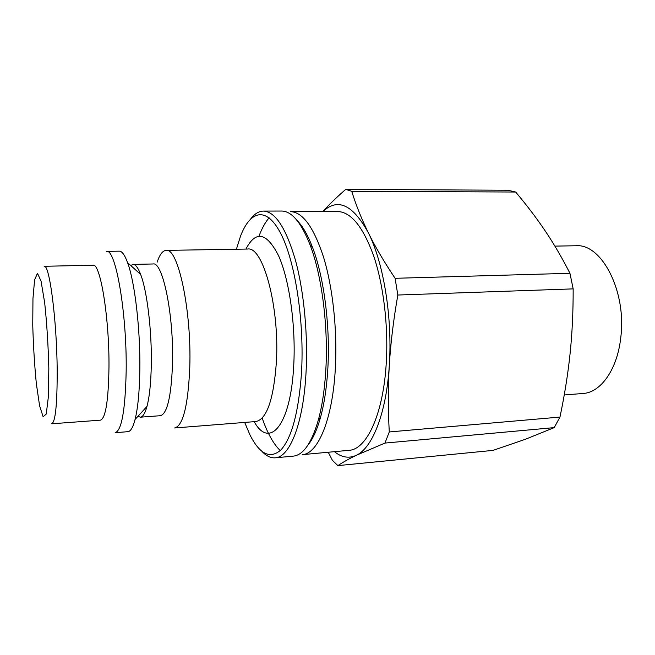 <?xml version="1.0" encoding="UTF-8"?>
<svg xmlns="http://www.w3.org/2000/svg" width="655" height="655" viewBox="0 0 655 655"><rect width="100%" height="100%" fill="white"/><g stroke="black" fill="none" stroke-linecap="round" stroke-linejoin="round"><path stroke-width="0.98" d="M189.778 367.349C188.083 405.666 183.032 425.881 174.623 427.977L255.876 421.542C266.773 419.274 273.602 399.534 276.369 362.313C279.759 307.146 262.982 245.936 247.631 249.039L166.133 250.382C177.955 247.213 191.735 310.486 189.778 367.349M157.151 262.188C159.689 254.541 162.686 250.603 166.133 250.382M130.738 265.496L133.047 264.399L153.131 263.973C162.735 261.361 173.927 315.333 172.519 363.664C171.274 396.504 167.23 413.854 160.385 415.696L140.35 417.186L137.951 416.31M133.047 264.399C135.552 264.366 138.09 267.723 140.661 274.486C147.097 291 151.952 331.152 151.297 364.86C150.945 382.905 149.504 396.758 146.974 406.419C145.058 413.395 142.847 416.981 140.35 417.186M139.834 370.247C139.482 391.78 137.894 408.188 135.069 419.47C132.998 427.387 130.607 431.457 127.913 431.678L115.149 432.693C121.633 430.728 125.301 410.177 126.169 371.041C127.013 312.934 115.575 248.147 106.478 251.373L119.284 251.16C121.986 251.127 124.753 254.951 127.569 262.63C134.824 281.846 140.489 329.964 139.834 370.247M108.976 367.25C108.443 400.786 105.602 418.422 100.444 420.158L51.704 423.793C55.429 422.139 57.255 404.274 57.181 370.181C56.838 319.951 49.387 263.621 44.172 266.282L93.035 265.242C100.264 262.606 109.434 317.88 108.976 367.25M263.425 211.09L281.593 211.041C291.606 211.09 301.063 222.282 309.962 244.61C322.063 275.681 328.72 328.605 325.617 373.055C324.397 391.092 321.973 406.747 318.346 420.002C311.624 443.083 303.281 455.119 293.317 456.126L275.223 457.812C289.535 457.305 303.077 424.465 305.934 374.3C308.227 336.146 304.076 291.876 295.438 260.182C285.948 227.948 275.272 211.59 263.425 211.09C258.905 211.18 254.713 213.718 250.849 218.704M280.25 450.591C273.389 443.902 267.371 433.061 262.18 418.062M258.995 236.144C261.926 228.317 265.3 222.201 269.115 217.796M307.817 445.269C312.762 439.268 317.004 429.958 320.532 417.35C324.078 404.446 326.444 389.242 327.639 371.729C330.669 328.589 324.2 277.286 312.394 247.041C307.67 234.826 302.569 225.967 297.067 220.465M236.406 249.227L240.491 236.234C250.431 209.96 266.929 205.989 281.183 234.367C295.421 262.483 304.55 322.44 301.464 373.375C298.582 412.347 291.737 437.851 280.938 449.903C270.138 459.36 259.822 454.382 249.997 434.969L244.683 422.426M261.975 451.426C266.307 456.019 270.72 458.148 275.223 457.812M334.443 451.672C341.599 457.46 348.861 458.68 356.23 455.34C372.384 448.208 386.532 412.846 389.34 364.86C392.501 317.208 383.494 262.598 368.429 232.959C352.947 204.679 337.792 197.548 322.956 211.557M386.27 362.845C388.472 326.346 383.601 285.449 373.833 256.383C363.148 226.892 351.064 211.933 337.562 211.508L290.574 211.647C302.766 212.073 313.786 227.326 323.627 257.39C332.634 287.029 337.276 328.744 335.466 365.932C333.084 418.504 318.084 454.161 302.192 454.66L348.984 450.321C366.571 449.633 383.331 414.443 386.27 362.845M492.986 450.394L337.865 465.615C342.802 462.299 348.918 458.877 356.23 455.34L384.952 443.075L554.22 427.617L525.392 439.284L492.986 450.394M328.245 452.245L332.412 460.326L337.865 465.615M573.166 288.88C573.207 312.042 572.175 333.657 570.071 353.716C567.983 373.817 564.618 394.932 559.959 417.071L389.275 431.956C387.989 408.794 388.006 386.425 389.34 364.86C390.634 343.326 393.467 320.058 397.831 295.028L573.166 288.88L569.948 273.299L395.096 278.301C384.002 261.697 375.11 246.583 368.429 232.959C361.666 219.261 356.107 205.375 351.727 191.285L345.734 189.385C336.326 197.564 328.687 204.95 322.817 211.557M351.727 191.285L515.649 192.03L507.92 190.237L345.734 189.385M515.649 192.03C526.808 205.261 536.674 218.246 545.238 230.978C553.786 243.652 562.023 257.751 569.948 273.299M554.22 427.617L559.959 417.071M397.831 295.028L395.096 278.301M384.952 443.075L389.275 431.956M554.891 246.116L575.909 245.756C601.617 243.234 626.917 291.565 620.727 337.874C617.272 369.69 600.61 392.632 582.975 393.491L564.242 394.957M48.822 368.282L48.347 396.946L46.251 414.05L43.099 416.744L39.57 405.609L36.344 383.658C34.518 364.999 33.323 345.488 32.75 325.142L32.963 298.426L34.609 279.816L37.466 273.291L41.068 281.159L44.687 302.864C46.849 323.316 48.224 345.119 48.822 368.282M254.181 421.673C269.361 449.346 290.623 426.135 293.71 365.85C295.986 326.288 289.445 279.98 278.645 255.876C266.675 232.361 255.769 230.093 245.928 249.064M140.661 274.486L127.569 262.63M146.974 406.419L135.069 419.47M312.394 247.041L309.962 244.61M320.532 417.35L318.346 420.002"/></g></svg>
